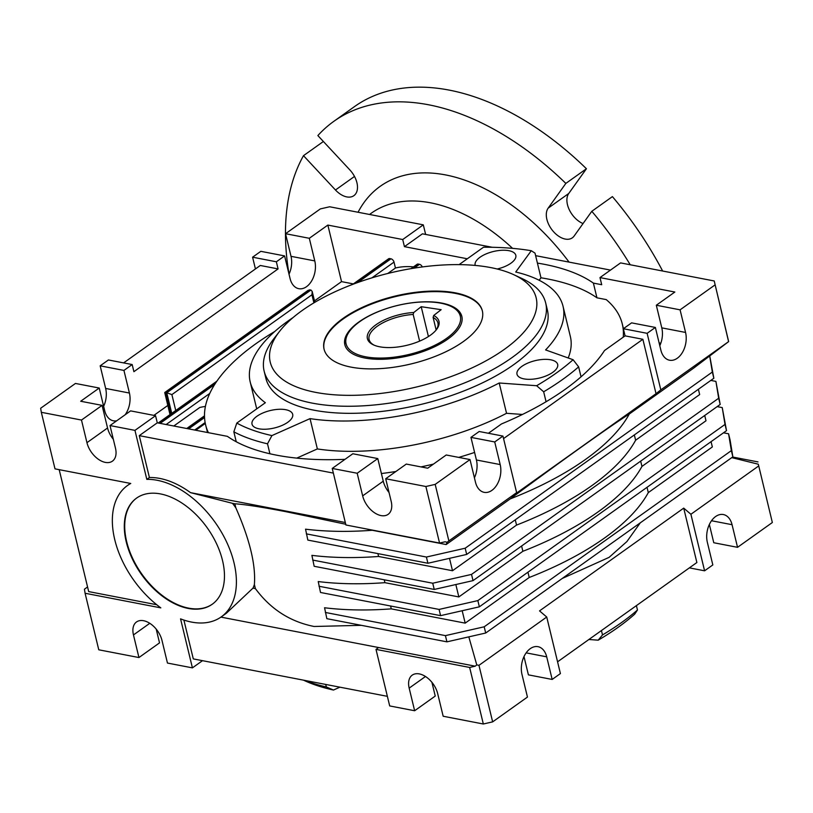 <?xml version="1.0" encoding="UTF-8"?>
<svg xmlns="http://www.w3.org/2000/svg" width="813" height="813" viewBox="0 0 813 813"><rect width="100%" height="100%" fill="white"/><g stroke="black" fill="none" stroke-linecap="round" stroke-linejoin="round"><path stroke-width="1.22" d="M116.686 420.799A19.309 12.723 -79.1 0 1 113.393 420.809A19.309 12.723 -79.1 0 1 104.694 410.656L99.227 388.035L75.457 383.451L40.65 408.258L41.321 412.303L81.483 420.057L102.082 405.372L107.55 427.994A19.309 11.941 -125.5 0 0 113.332 439.305M87.57 586.966L84.43 589.212L85.091 593.256L98.769 649.8L138.942 657.544L133.464 634.933A19.309 11.941 54.5 0 1 136.523 621.955A19.309 11.941 54.5 0 1 150.923 624.089A19.309 11.941 54.5 0 1 161.99 640.431L167.458 663.052L192.417 667.869L180.557 618.866A80.7 49.908 -125.5 0 0 191.533 622.077A80.7 49.908 -125.5 0 0 221.227 616.904A80.7 49.908 -125.5 0 0 226.654 542.078A80.7 49.908 -125.5 0 0 157.234 480.29A80.7 49.908 -125.5 0 0 146.818 479.375L134.958 430.372L110.009 425.565L115.476 448.176A19.309 11.941 54.5 0 1 112.428 461.154A19.309 11.941 54.5 0 1 105.324 462.394A19.309 11.941 54.5 0 1 86.95 442.679L81.483 420.057M221.227 616.904L226.319 613.276L252.995 588.124A80.7 49.908 -125.5 0 0 254.388 584.506C255.892 564.903 249.713 539.344 235.841 507.851A80.7 49.908 -125.5 0 0 232.488 503.318L190.527 492.648A80.7 49.908 -125.5 0 0 159.826 478.44A80.7 49.908 -125.5 0 0 149.409 477.526L139.277 435.646L333.36 473.095M146.818 479.375L149.409 477.526M160.537 493.928A65.172 40.304 54.5 0 1 216.593 543.826A65.172 40.304 54.5 0 1 212.213 604.262A65.172 40.304 54.5 0 1 188.23 608.439A65.172 40.304 54.5 0 1 132.173 558.541A65.172 40.304 54.5 0 1 136.554 498.115A65.172 40.304 54.5 0 1 160.537 493.928M136.757 497.963A65.172 40.304 -125.5 0 0 132.671 558.429A65.172 40.304 -125.5 0 0 188.646 608.144A65.172 40.304 -125.5 0 0 212.417 604.11M427.912 563.257L466.682 554.436L465.178 548.216L426.408 557.037L427.912 563.257L307.832 540.086L305.556 529.172A214.358 91.747 -13.6 0 0 372.263 530.279L366.541 528.958M345.728 524.243L286.349 511.773C262.355 507.149 245.191 504.487 234.855 503.775L235.841 507.851M254.388 584.506L255.373 588.582C270.495 609.079 290.068 621.711 314.103 626.477L361.328 625.329M446.926 641.843L485.696 633.022L484.192 626.803L445.422 635.624L446.926 641.843L326.846 618.673L324.57 607.758A214.358 91.747 -13.6 0 0 391.277 608.866L390.575 606M440.585 615.644L479.355 606.823L477.851 600.604L439.081 609.425L440.585 615.644L320.515 592.474L318.229 581.559A214.358 91.747 -13.6 0 0 384.935 582.677L384.244 579.801M434.244 589.445L473.024 580.624L471.52 574.405L432.74 583.226L434.244 589.445L314.174 566.285L311.897 555.36A214.358 91.747 -13.6 0 0 378.604 556.478L377.903 553.602M596.945 297.812A209.205 89.542 -13.6 0 0 547.83 279.001A209.205 89.542 -13.6 0 0 540.97 277.792L537.413 263.097A209.205 89.542 166.4 0 1 544.273 264.306A209.205 89.542 166.4 0 1 593.388 283.107L596.945 297.812L606.234 299.601A214.358 91.747 166.4 0 1 622.301 324.021A214.358 91.747 166.4 0 1 623.246 337.171M435.189 484.385L448.878 540.93L447.099 542.271L445.148 541.773L439.559 543.054L425.88 486.499L435.189 484.385L470.005 459.569L446.235 454.985L427.699 468.197L406.307 464.071L385.708 478.755L391.185 501.377A19.309 11.941 54.5 0 1 388.126 514.344A19.309 11.941 54.5 0 1 381.023 515.584A19.309 11.941 54.5 0 1 362.659 495.869L357.192 473.247L377.781 458.573L383.258 481.184A19.309 11.941 -125.5 0 0 389.031 492.495M523.948 378.878A20.925 8.953 -13.6 0 0 546.783 375.626A20.925 8.953 -13.6 0 0 557.677 364.417A20.925 8.953 -13.6 0 0 550.726 359.803A20.925 8.953 -13.6 0 0 527.901 363.055A20.925 8.953 -13.6 0 0 517.007 374.265A20.925 8.953 -13.6 0 0 523.948 378.878M264.134 371.104L265.841 378.177A144.836 61.991 -13.6 0 0 313.93 410.179A144.836 61.991 -13.6 0 0 471.967 387.618A144.836 61.991 -13.6 0 0 547.393 310.068L545.686 302.995A144.836 61.991 166.4 0 1 511.865 357.69A144.836 61.991 166.4 0 1 312.222 403.116A144.836 61.991 166.4 0 1 264.134 371.104A144.836 61.991 166.4 0 1 274.022 338.513L279.581 331.358A136.787 58.546 166.4 0 1 302.182 310.495A136.787 58.546 166.4 0 1 513.775 274.703A136.787 58.546 166.4 0 1 504.212 349.468A136.787 58.546 166.4 0 1 333.096 394.701A136.787 58.546 166.4 0 1 279.581 331.358M497.21 269.012A20.925 8.953 -13.6 0 0 515.818 255.302A20.925 8.953 -13.6 0 0 508.867 250.678A20.925 8.953 -13.6 0 0 486.042 253.941A20.925 8.953 -13.6 0 0 475.148 265.14A20.925 8.953 -13.6 0 0 475.229 265.434M258.971 428.797A20.925 8.953 -13.6 0 0 281.796 425.545A20.925 8.953 -13.6 0 0 292.69 414.335A20.925 8.953 -13.6 0 0 285.749 409.711A20.925 8.953 -13.6 0 0 262.914 412.974A20.925 8.953 -13.6 0 0 252.02 424.173A20.925 8.953 -13.6 0 0 258.971 428.797M523.46 657.798A136.787 58.546 -13.6 0 0 524.202 657.504M351.084 367.13A81.432 34.857 -13.6 0 0 439.935 354.438A81.432 34.857 -13.6 0 0 482.343 310.84A81.432 34.857 -13.6 0 0 455.31 292.843A81.432 34.857 -13.6 0 0 366.46 305.525A81.432 34.857 -13.6 0 0 324.052 349.133A81.432 34.857 -13.6 0 0 351.084 367.13M482.414 311.115A81.432 34.857 -13.6 0 0 455.443 293.402A81.432 34.857 -13.6 0 0 366.887 305.973A81.432 34.857 -13.6 0 0 324.123 349.417M441.855 303.097A60.182 25.762 166.4 0 1 461.835 316.399A60.182 25.762 166.4 0 1 430.494 348.625A60.182 25.762 166.4 0 1 364.824 358.005A60.182 25.762 166.4 0 1 344.834 344.702A60.182 25.762 166.4 0 1 376.175 312.477A60.182 25.762 166.4 0 1 441.855 303.097M314.479 300.912L341.531 281.623L327.852 225.079L309.316 238.29L285.546 233.707L320.352 208.9L329.671 206.776L423.309 224.845L425.636 234.439M523.989 656.599L528.409 674.861L552.169 679.444L560.411 673.571L546.732 617.026L539.537 610.888L683.713 508.125L696.873 562.525L557.566 661.823M474.416 477.841A19.309 12.723 100.9 0 0 476.418 459.985L470.951 437.374L494.721 441.957L500.188 464.579A19.309 12.723 -79.1 0 1 497.2 484.324A19.309 12.723 -79.1 0 1 484.172 492.343A19.309 12.723 -79.1 0 1 475.473 482.19L470.005 459.569M503.562 438.583L642.87 339.285L656.03 393.695L511.855 496.458L516.631 492.627L502.952 436.083L494.721 441.957M502.952 436.083L479.192 431.5L470.951 437.374M659.79 345.718A19.309 12.723 100.9 0 0 661.792 327.863L656.315 305.241L680.085 309.834L685.562 332.446A19.309 12.723 -79.1 0 1 682.574 352.192A19.309 12.723 -79.1 0 1 669.546 360.22A19.309 12.723 -79.1 0 1 660.847 350.068L655.369 327.446L647.128 333.32L660.817 389.864L656.03 393.695M289.011 274.174A19.309 12.723 100.9 0 0 291.013 256.329L314.783 260.912A19.309 12.723 -79.1 0 1 311.796 280.658A19.309 12.723 -79.1 0 1 298.767 288.686A19.309 12.723 -79.1 0 1 290.068 278.524L284.591 255.912L260.831 251.329L252.589 257.193L255.434 268.951M284.591 255.912L276.359 261.786L252.589 257.193M103.647 406.307A19.309 12.723 100.9 0 0 105.649 388.451L129.409 393.035A19.309 12.723 -79.1 0 1 125.141 414.772M102.082 405.372L80.69 401.246L99.227 388.035M513.775 274.703L521.997 278.524A144.836 61.991 166.4 0 1 545.686 302.995M546.072 401.744L543.663 391.785A209.205 89.542 -13.6 0 0 578.632 366.866L581.041 376.815A209.205 89.542 166.4 0 1 546.072 401.744A209.205 89.542 166.4 0 1 501.509 423.939L488.41 433.278M601.437 630.563L602.494 634.933L598.195 640.177A202.772 86.788 -13.6 0 0 634.668 614.181L637.463 610.014A209.205 89.542 166.4 0 1 602.494 634.933M637.463 610.014L636.406 605.634M588.886 639.496L598.195 640.177M165.943 393.451L165.578 392.557L166.767 392.781L171.889 394.6L311.948 294.773L313.899 302.863M170.008 414.589L164.724 392.527L308.239 290.231L310.942 290.017L312.202 291.491L311.948 294.773M422.323 266.949A3.222 1.992 -125.5 0 0 419.478 264.327L418.289 264.093A3.222 1.992 -125.5 0 0 417.11 264.296L411.012 268.646M543.663 391.785L536.631 385.718L499.202 382.994A160.923 68.881 166.4 0 1 310.038 418.624L271.918 435.585A202.772 86.788 166.4 0 1 236.796 423.075L233.839 431.815A209.205 89.542 166.4 0 0 267.507 443.807L271.918 435.585M459.091 264.632L483.501 247.233A202.772 86.788 166.4 0 1 531.285 250.719L515.716 272.02A160.923 68.881 166.4 0 1 563.033 306.277A160.923 68.881 166.4 0 1 545.604 349.925L573.104 359.722L578.632 366.866M573.104 359.722A202.772 86.788 166.4 0 1 536.631 385.718M296.735 458.115L317.365 448.939A160.923 68.881 -13.6 0 0 506.54 413.299L499.202 382.994M506.54 413.299L522.444 414.457M317.365 448.939L310.038 418.624M568.196 357.974A160.923 68.881 -13.6 0 0 570.37 336.592L563.033 306.277M642.87 339.285L625.085 335.86L604.496 350.535A209.205 89.542 166.4 0 1 581.041 376.815M625.085 335.86L623.368 328.737L647.128 333.32M728.57 341.562L714.231 280.973L728.651 341.592L660.817 389.864M468.816 636.864L476.764 664.892L478.969 665.329L492.648 721.873L527.454 697.066L521.987 674.444A19.309 12.723 -79.1 0 1 524.974 654.699A19.309 12.723 -79.1 0 1 538.003 646.681A19.309 12.723 -79.1 0 1 546.702 656.833L526.153 652.859M476.764 664.892L475.239 666.182L469.65 667.453L483.329 723.997L492.648 721.873M689.373 567.87L704.586 570.807L712.828 564.933L707.351 542.322A19.309 12.723 -79.1 0 1 710.338 522.576A19.309 12.723 -79.1 0 1 723.367 514.548A19.309 12.723 -79.1 0 1 732.066 524.7L711.517 520.737M683.713 508.125L690.908 514.263L704.586 570.807M758.316 464.213L772.35 522.515L758.316 464.213L731.761 457.628M339.905 687.178L333.472 690.044L326.328 686.955L325.728 684.444M303.473 680.156L304.265 680.522A202.772 86.788 -13.6 0 0 333.472 690.044M304.428 680.339A209.205 89.542 -13.6 0 0 326.328 686.955M475.239 666.182L378.604 647.534L376.002 649.384L389.691 705.928L414.64 710.745L409.173 688.123A19.309 11.941 54.5 0 1 412.221 675.146A19.309 11.941 54.5 0 1 426.632 677.28A19.309 11.941 54.5 0 1 437.689 693.631L443.166 716.243L483.329 723.997M414.64 710.745L435.24 696.06L431.916 682.32M376.002 649.384L469.65 667.453M425.88 486.499L385.708 478.755M474.599 452.445A214.358 91.747 166.4 0 1 458.715 457.394M433.451 464.101A214.358 91.747 166.4 0 1 420.951 466.896M395.88 471.499A214.358 91.747 166.4 0 1 381.409 473.542M345.007 459.335A209.205 89.542 166.4 0 1 269.916 453.766L267.507 443.807M357.192 473.247L332.232 468.44L352.832 453.756L377.781 458.573M439.559 543.054L345.911 524.985L332.232 468.44M371.937 277.843L394.02 262.101A3.222 1.992 -125.5 0 0 390.962 258.819L389.773 258.585A3.222 1.992 -125.5 0 0 388.584 258.798L352.679 284.387M236.796 423.075L265.363 402.709A160.923 68.881 166.4 0 1 250.201 381.958A160.923 68.881 166.4 0 1 293.097 317.537M537.413 263.097L535.015 253.138L531.285 250.719M539.161 280.272L540.97 277.792M659.109 342.903L660.806 343.228M593.388 283.107L601.711 284.713L599.984 277.589L674.851 292.03L656.315 305.241M655.369 327.446L631.599 322.863L623.368 328.737M599.984 277.589L620.583 262.904L714.231 280.973M714.891 285.017L680.085 309.834M516.631 492.627L448.878 540.93M447.099 542.271L446.164 544.547L510.208 498.897C562.413 460.219 610.238 426.124 629.282 414.02L693.326 368.37L728.651 341.592M510.208 498.897A214.358 91.747 -13.6 0 0 629.282 414.02M426.408 557.037L306.328 533.867M466.682 554.436L713.844 378.258L712.34 372.039L465.178 548.216M709.688 355.962L712.34 372.039M713.844 378.258L709.739 355.921M378.604 556.478L452.506 570.736L516.55 525.086A214.358 91.747 -13.6 0 0 635.624 440.219L699.658 394.569L698.387 389.285M449.508 558.338L452.506 570.736M515.269 519.802L516.55 525.086M634.343 434.935L635.624 440.219M432.74 583.226L312.67 560.066M473.024 580.624L720.186 404.457L718.672 398.238L471.52 574.405M710.816 380.413L715.907 381.399L718.672 398.238M720.186 404.457L715.907 381.399M384.935 582.677L458.837 596.935L522.881 551.285A214.358 91.747 -13.6 0 0 641.955 466.408L705.999 420.768L704.719 415.473M455.839 584.537L458.837 596.935M521.6 546.001L522.881 551.285M640.674 461.123L641.955 466.408M439.081 609.425L319.011 586.254M479.355 606.823L726.517 430.656L725.013 424.437L477.851 600.604M717.157 406.612L722.239 407.598L725.013 424.437M726.517 430.656L722.239 407.598M391.277 608.866L465.178 623.134L529.222 577.484A214.358 91.747 -13.6 0 0 648.296 492.607L712.34 446.957L711.06 441.672M462.18 610.736L465.178 623.134M527.942 572.189L529.222 577.484M647.016 487.322L648.296 492.607M552.169 679.444L546.702 656.833M478.969 665.329L546.732 617.026M709.353 524.466L713.773 542.738L737.543 547.322L732.066 524.7M737.543 547.322L772.35 522.515M690.908 514.263L758.671 465.961M640.268 522.84L626.925 541.529L609.11 557.352L562.24 578.46M445.422 635.624L325.342 612.453M485.696 633.022L732.859 456.845L731.354 450.626L484.192 626.803M732.859 456.845L730.084 440.006L728.58 433.786L731.354 450.626M723.499 432.811L728.58 433.786M758.001 461.916L732.615 457.018M269.916 453.766A209.205 89.542 166.4 0 1 236.248 441.764L233.839 431.815M205.293 423.441L195.76 430.24M394.02 262.101L395.443 268.016L387.781 273.483M205.404 406.459A105.324 65.131 -125.5 0 0 199.785 407.486L173.799 426.002M446.164 544.547L372.263 530.279M183.89 620.065L193.291 658.896L387.364 696.335M378.604 647.534L220.933 617.108M255.373 588.582L252.995 588.124M234.855 503.775L232.488 503.318M190.527 492.648L345.312 522.515M236.248 441.764A209.205 89.542 166.4 0 1 227.396 436.347L157.285 422.821L139.277 435.646M208.402 432.679A214.358 91.747 166.4 0 1 205.608 424.833L207.518 432.516M395.443 268.016A105.324 65.131 54.5 0 1 413.461 266.898M205.608 424.833A214.358 91.747 166.4 0 1 274.804 331.46M467.302 258.778L404.437 246.654L422.445 233.819L492.241 247.284M535.615 255.658L610.492 270.099M138.942 657.544L159.531 642.87L156.208 629.12M192.417 667.869L202.508 660.674M134.958 430.372L155.557 415.697L157.285 422.821M110.009 425.565L130.598 410.88L155.557 415.697M41.321 412.303L54.999 468.857L130.741 483.471A80.7 49.908 -125.5 0 0 127.539 485.463A80.7 49.908 -125.5 0 0 160.832 607.87L85.091 593.256M341.531 281.623L353.35 283.91M153.891 415.372L167.803 405.453M327.852 225.079L402.72 239.53L404.437 246.654M423.309 224.845L402.72 239.53M127.539 485.463L130.131 483.613A80.7 49.908 54.5 0 1 130.436 483.41M123.942 370.423L100.172 365.83L108.414 359.966L132.184 364.549L123.942 370.423L129.409 393.035M100.172 365.83L105.649 388.451M276.359 261.786L278.076 268.91L133.901 371.673L132.184 364.549M309.316 238.29L314.783 260.912M285.546 233.707L291.013 256.329M59.186 469.66L88.688 591.6L156.736 604.73M123.627 362.893L260.302 265.475L278.076 268.91M512.576 248.351A160.923 99.521 -125.5 0 0 430.595 202.823A160.923 99.521 -125.5 0 0 369.58 214.48M569.08 262.111A177.651 109.857 -125.5 0 0 445.575 174.917A177.651 109.857 -125.5 0 0 358.055 212.254M630.227 264.764A257.487 159.226 -125.5 0 0 591.803 211.299L574.12 236.044A19.309 11.941 54.5 0 1 572.342 237.823A19.309 11.941 54.5 0 1 565.238 239.063A19.309 11.941 54.5 0 1 549.527 226.055A19.309 11.941 54.5 0 1 548.155 208.158L565.838 183.413A257.487 159.226 -125.5 0 0 428.614 104.786A257.487 159.226 -125.5 0 0 333.879 121.3A257.487 159.226 -125.5 0 0 317.863 135.568L349.834 169.897A19.309 11.941 54.5 0 1 353.858 195.679A19.309 11.941 54.5 0 1 346.755 196.909A19.309 11.941 54.5 0 1 335.474 189.998L303.493 155.669L323.381 141.503M583.043 223.555A19.309 11.941 54.5 0 1 569.293 209.754A19.309 11.941 54.5 0 1 568.744 193.484L586.427 168.738A257.487 159.226 -125.5 0 0 449.213 90.111A257.487 159.226 -125.5 0 0 354.478 106.615L333.879 121.3M565.838 183.413L586.427 168.738M591.803 211.299L612.402 196.614A257.487 159.226 -125.5 0 1 662.646 271.024M303.493 155.669A257.487 159.226 -125.5 0 0 289.042 274.113M450.707 306.237A58.77 25.152 166.4 0 1 448.735 336.765A58.77 25.152 166.4 0 1 374.529 357.893A58.77 25.152 166.4 0 1 350.088 330.576A58.77 25.152 166.4 0 1 357.659 323.198A58.77 25.152 166.4 0 1 450.707 306.237L452.15 306.908A60.182 25.762 166.4 0 1 461.916 316.735M435.961 330.251A35.406 15.152 -13.6 0 0 437.912 322.903A35.406 15.152 -13.6 0 0 433.116 317.416L436.144 329.976M433.715 315.474L441.154 309.682L421.205 306.704L413.766 312.497A36.819 15.762 -13.6 0 0 374.254 326.064A36.819 15.762 -13.6 0 0 373.431 344.864A36.819 15.762 -13.6 0 0 381.277 347.06A36.819 15.762 -13.6 0 0 436.469 329.611A36.819 15.762 -13.6 0 0 433.715 315.474L433.116 317.416M419.62 341.125L413.167 314.448A35.406 15.152 -13.6 0 0 376.073 327.141A35.406 15.152 -13.6 0 0 369.092 339.549A35.406 15.152 -13.6 0 0 374.183 345.19M421.205 306.704L428.421 336.552M413.766 312.497L413.167 314.448M344.925 345.037A60.182 25.762 166.4 0 1 349.112 331.836L350.088 330.576M86.95 442.679L107.55 427.994M362.659 495.869L383.258 481.184M500.188 464.579L476.418 459.985M685.562 332.446L661.792 327.863M187.437 428.634L204.51 416.469M204.551 417.516L188.626 428.868M171.746 413.35L166.767 392.781L310.942 290.017M175.74 410.504L171.889 394.6M419.478 264.327L414.132 268.127M412.181 268.453L418.289 264.093M425.484 676.497L409.173 688.123M194.663 430.036L205.13 422.567M170.781 414.041L165.578 392.557L309.753 289.784M357.649 282.558L390.962 258.819M354.559 283.686L389.773 258.585M158.921 423.136L215.984 382.456M214.673 384.468L160.11 423.36M166.147 424.528L209.754 393.441M149.775 623.307L133.464 634.933M335.474 189.998L354.498 176.441M548.155 208.158L568.744 193.484M314.814 302.314L312.202 291.491M186.736 428.502L204.49 415.839M622.301 324.021L623.429 328.686M158.21 423.004L216.827 381.216M256.715 408.878L250.201 381.958"/></g></svg>
